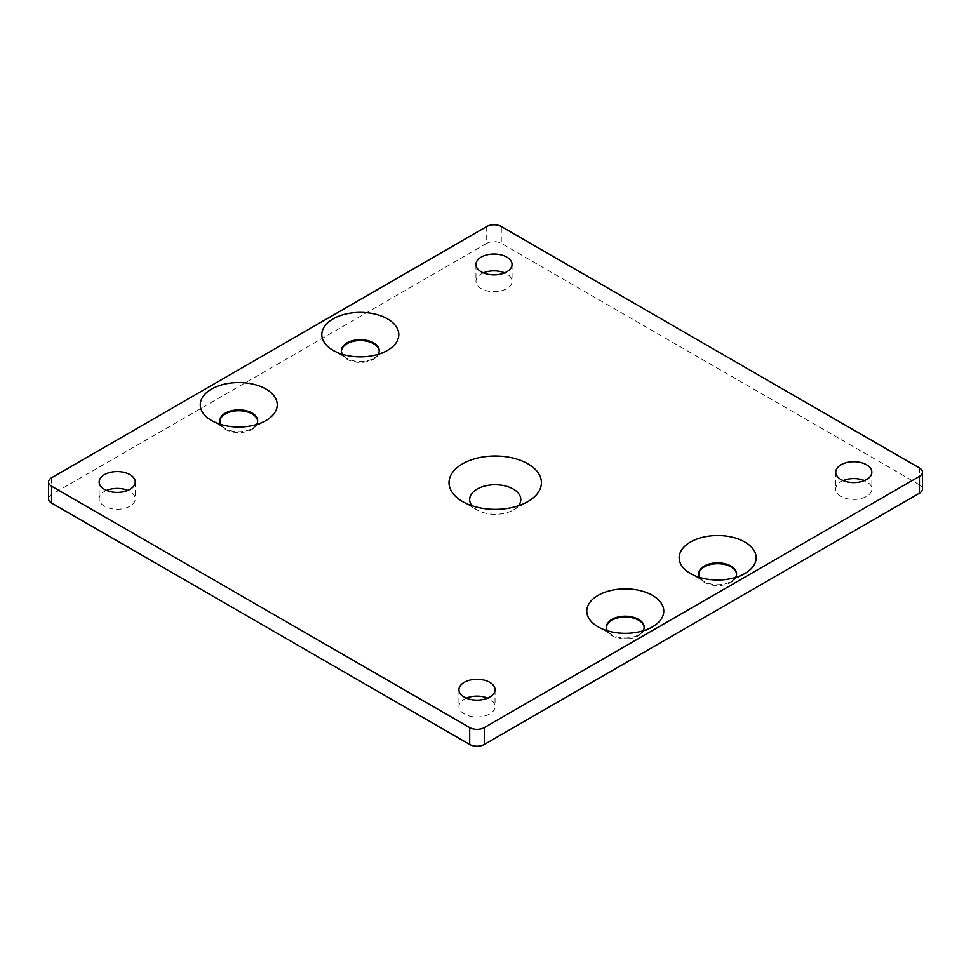 <?xml version="1.0" encoding="UTF-8"?>
<svg xmlns="http://www.w3.org/2000/svg" width="971" height="971" viewBox="0 0 971 971"><rect width="100%" height="100%" fill="white"/><g stroke="black" fill="none" stroke-linecap="round" stroke-linejoin="round"><path stroke-width="0.73" stroke-dasharray="4.86 3.64" d="M518.417 505.77A25.574 14.771 180 0 1 513.307 509.981A25.574 14.771 180 0 1 477.137 509.981L462.548 501.558L477.137 509.981A25.574 14.771 180 0 1 472.04 505.77M342.532 354.342A18.91 10.912 0 0 0 346.938 358.348L333.077 350.337L346.938 358.348A18.91 10.912 0 0 0 373.677 358.348A18.91 10.912 0 0 0 378.083 354.342M379.2 351.041A18.91 10.912 180 0 1 379.212 351.466A18.91 10.912 180 0 1 367.536 361.552A18.91 10.912 180 0 1 346.938 359.185A18.91 10.912 180 0 1 341.391 351.466A18.91 10.912 180 0 1 341.416 351.041M220.975 424.521A18.91 10.912 0 0 0 225.381 428.514L211.532 420.516L225.381 428.514A18.91 10.912 0 0 0 252.132 428.514A18.91 10.912 0 0 0 256.538 424.521M257.655 421.22A18.91 10.912 180 0 1 257.667 421.645A18.91 10.912 180 0 1 245.991 431.731A18.91 10.912 180 0 1 225.381 429.364A18.91 10.912 180 0 1 219.847 421.645A18.91 10.912 180 0 1 219.859 421.22M607.506 630.834A18.91 10.912 0 0 0 611.912 634.828L598.051 626.829L611.912 634.828A18.91 10.912 0 0 0 638.651 634.828A18.91 10.912 0 0 0 643.057 630.834M644.174 627.533A18.91 10.912 180 0 1 644.186 627.958A18.91 10.912 180 0 1 632.522 638.044A18.91 10.912 180 0 1 611.912 635.677A18.91 10.912 180 0 1 606.377 627.958A18.91 10.912 180 0 1 606.39 627.533M699.885 577.502A18.91 10.912 0 0 0 704.291 581.495L690.43 573.497L704.291 581.495A18.91 10.912 0 0 0 731.029 581.495A18.91 10.912 0 0 0 735.435 577.502M736.552 574.201A18.91 10.912 180 0 1 736.564 574.626A18.91 10.912 180 0 1 724.9 584.712A18.91 10.912 180 0 1 704.291 582.345A18.91 10.912 180 0 1 698.744 574.626A18.91 10.912 180 0 1 698.768 574.201M483.376 272.863A18.048 10.426 0 0 0 475.96 281.287A18.048 10.426 0 0 0 481.24 288.654A18.048 10.426 0 0 0 500.915 290.912A18.048 10.426 0 0 0 512.057 281.287A18.048 10.426 0 0 0 506.777 273.919A18.048 10.426 0 0 0 504.641 272.863M106.579 490.416A18.048 10.426 0 0 0 99.163 498.839A18.048 10.426 0 0 0 104.443 506.207A18.048 10.426 0 0 0 124.118 508.464A18.048 10.426 0 0 0 135.26 498.839A18.048 10.426 0 0 0 129.968 491.46A18.048 10.426 0 0 0 127.832 490.416M466.359 698.137A18.048 10.426 0 0 0 458.943 706.548A18.048 10.426 0 0 0 464.223 713.916A18.048 10.426 0 0 0 483.898 716.185A18.048 10.426 0 0 0 495.04 706.548A18.048 10.426 0 0 0 489.76 699.181A18.048 10.426 0 0 0 487.624 698.137M843.168 480.584A18.048 10.426 0 0 0 835.74 489.008A18.048 10.426 0 0 0 841.032 496.375A18.048 10.426 0 0 0 860.694 498.633A18.048 10.426 0 0 0 871.837 489.008A18.048 10.426 0 0 0 866.557 481.64A18.048 10.426 0 0 0 864.421 480.584M48.55 498.839A10.317 5.96 180 0 1 51.572 494.627L51.572 477.781M486.714 226.546L486.714 243.393L51.572 494.627M486.714 243.393A10.317 5.96 180 0 1 501.303 243.393L501.303 226.546M919.428 467.961L919.428 484.796L501.303 243.393M919.428 484.796A10.317 5.96 180 0 1 922.45 489.008M341.391 351.466L341.391 350.628M219.847 421.645L219.847 420.795M606.377 627.958L606.377 627.12M698.744 574.626L698.744 573.776M475.96 264.452L475.96 281.287M99.163 481.992L99.163 498.839M458.943 689.713L458.943 706.548M835.74 472.161L835.74 489.008M871.837 472.161L871.837 489.008M495.04 689.713L495.04 706.548M135.26 481.992L135.26 498.839M512.057 264.452L512.057 281.287M736.564 574.626L736.564 573.776M731.029 581.495L744.891 573.497M644.186 627.958L644.186 627.12M638.651 634.828L652.512 626.829M257.667 421.645L257.667 420.795M252.132 428.514L265.981 420.516M379.212 351.466L379.212 350.628M373.677 358.348L387.526 350.337M513.307 509.981L527.896 501.558"/><path stroke-width="1.46" d="M527.896 463.835A46.207 26.678 0 0 0 462.548 463.835A46.207 26.678 0 0 0 462.548 501.558L462.548 501.558A46.207 26.678 0 0 0 527.896 501.558A46.207 26.678 0 0 0 527.896 463.835M472.04 505.77A25.574 14.771 180 0 1 480.56 487.43A25.574 14.771 180 0 1 513.307 489.093A25.574 14.771 180 0 1 518.417 505.77M387.526 318.901A38.5 22.236 0 0 0 333.077 318.901A38.5 22.236 0 0 0 333.077 350.337L333.077 350.337A38.5 22.236 0 0 0 387.526 350.337A38.5 22.236 0 0 0 387.526 318.901M378.083 354.342A18.91 10.912 0 0 0 379.212 350.628A18.91 10.912 0 0 0 373.677 342.909A18.91 10.912 0 0 0 353.068 340.542A18.91 10.912 0 0 0 341.391 350.628A18.91 10.912 0 0 0 342.532 354.342M341.416 351.041A18.91 10.912 180 0 1 353.408 341.294A18.91 10.912 180 0 1 373.677 343.746A18.91 10.912 180 0 1 379.2 351.041M265.981 389.08A38.5 22.236 0 0 0 211.532 389.08A38.5 22.236 0 0 0 211.532 420.516L211.532 420.516A38.5 22.236 0 0 0 265.981 420.516A38.5 22.236 0 0 0 265.981 389.08M256.538 424.521A18.91 10.912 0 0 0 257.667 420.795A18.91 10.912 0 0 0 252.132 413.076A18.91 10.912 0 0 0 231.523 410.709A18.91 10.912 0 0 0 219.847 420.795A18.91 10.912 0 0 0 220.975 424.521M219.859 421.22A18.91 10.912 180 0 1 231.863 411.473A18.91 10.912 180 0 1 252.132 413.925A18.91 10.912 180 0 1 257.655 421.22M652.512 595.393A38.5 22.236 0 0 0 598.051 595.393A38.5 22.236 0 0 0 598.051 626.829L598.051 626.829A38.5 22.236 0 0 0 652.512 626.829A38.5 22.236 0 0 0 652.512 595.393M643.057 630.834A18.91 10.912 0 0 0 644.186 627.12A18.91 10.912 0 0 0 638.651 619.401A18.91 10.912 0 0 0 618.042 617.034A18.91 10.912 0 0 0 606.377 627.12A18.91 10.912 0 0 0 607.506 630.834M606.39 627.533A18.91 10.912 180 0 1 618.381 617.787A18.91 10.912 180 0 1 638.651 620.238A18.91 10.912 180 0 1 644.174 627.533M744.891 542.061A38.5 22.236 0 0 0 690.43 542.061A38.5 22.236 0 0 0 690.43 573.497L690.43 573.497A38.5 22.236 0 0 0 744.891 573.497A38.5 22.236 0 0 0 744.891 542.061M735.435 577.502A18.91 10.912 0 0 0 736.564 573.776A18.91 10.912 0 0 0 731.029 566.057A18.91 10.912 0 0 0 710.42 563.69A18.91 10.912 0 0 0 698.744 573.776A18.91 10.912 0 0 0 699.885 577.502M698.768 574.201A18.91 10.912 180 0 1 710.76 564.454A18.91 10.912 180 0 1 731.029 566.906A18.91 10.912 180 0 1 736.552 574.201M504.641 272.863A18.048 10.426 0 0 0 483.376 272.863M506.777 257.084A18.048 10.426 0 0 0 487.102 254.815A18.048 10.426 0 0 0 475.96 264.452A18.048 10.426 0 0 0 481.24 271.819A18.048 10.426 0 0 0 500.915 274.077A18.048 10.426 0 0 0 512.057 264.452A18.048 10.426 0 0 0 506.777 257.084M127.832 490.416A18.048 10.426 0 0 0 106.579 490.416M129.968 474.625A18.048 10.426 0 0 0 110.306 472.367A18.048 10.426 0 0 0 99.163 481.992A18.048 10.426 0 0 0 104.443 489.36A18.048 10.426 0 0 0 124.118 491.617A18.048 10.426 0 0 0 135.26 481.992A18.048 10.426 0 0 0 129.968 474.625M487.624 698.137A18.048 10.426 0 0 0 466.359 698.137M489.76 682.346A18.048 10.426 0 0 0 470.085 680.088A18.048 10.426 0 0 0 458.943 689.713A18.048 10.426 0 0 0 464.223 697.081A18.048 10.426 0 0 0 483.898 699.338A18.048 10.426 0 0 0 495.04 689.713A18.048 10.426 0 0 0 489.76 682.346M864.421 480.584A18.048 10.426 0 0 0 843.168 480.584M866.557 464.793A18.048 10.426 0 0 0 846.882 462.536A18.048 10.426 0 0 0 835.74 472.161A18.048 10.426 0 0 0 841.032 479.54A18.048 10.426 0 0 0 860.694 481.798A18.048 10.426 0 0 0 871.837 472.161A18.048 10.426 0 0 0 866.557 464.793M484.286 727.607L484.286 744.454L919.428 493.219L919.428 476.373A10.317 5.96 0 0 0 922.45 472.161A10.317 5.96 0 0 0 919.428 467.961L501.303 226.546A10.317 5.96 0 0 0 486.714 226.546L51.572 477.781A10.317 5.96 0 0 0 48.55 481.992A10.317 5.96 0 0 0 51.572 486.204L469.697 727.607A10.317 5.96 0 0 0 484.286 727.607L919.428 476.373M484.286 744.454A10.317 5.96 180 0 1 469.697 744.454L469.697 727.607M51.572 486.204L51.572 503.039L469.697 744.454M51.572 503.039A10.317 5.96 180 0 1 48.55 498.839L48.55 481.992M922.45 472.161L922.45 489.008A10.317 5.96 180 0 1 919.428 493.219"/></g></svg>

